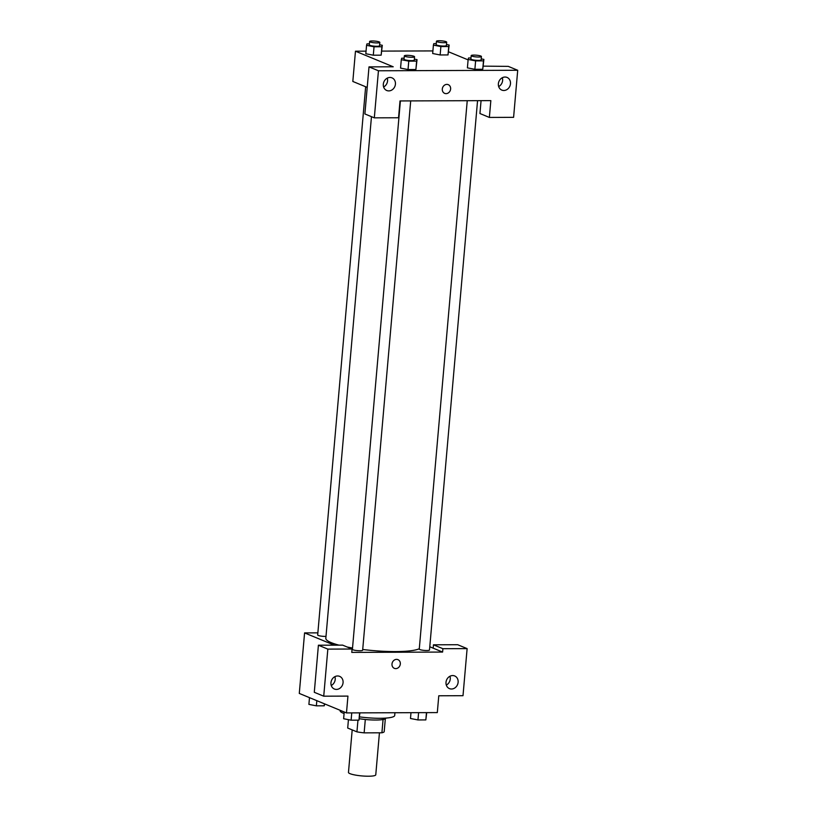 <?xml version="1.0" encoding="UTF-8"?>
<svg xmlns="http://www.w3.org/2000/svg" width="817" height="817" viewBox="0 0 817 817"><rect width="100%" height="100%" fill="white"/><g stroke="black" fill="none" stroke-linecap="round" stroke-linejoin="round"><path stroke-width="1.23" d="M352.188 729.908L348.471 772.422A13.695 2.318 5 0 0 350.003 773.658A13.695 2.318 5 0 0 365.26 776.15A13.695 2.318 5 0 0 375.769 774.812L379.435 732.808M383.071 719.501L381.907 732.798A18.393 3.115 5 0 0 384.184 731.766L385.318 718.786M381.907 732.798L364.137 732.859A18.393 3.115 5 0 1 356.937 731.858L347.705 728.049L348.43 719.665M365.311 719.491L364.137 732.859M357.958 720.155L356.937 731.858M385.879 718.092L385.879 718.102A18.832 3.186 -175 0 1 375.769 720.032A18.832 3.186 -175 0 1 359.357 718.715M340.158 710.3L340.117 710.708A27.4 4.636 5 0 0 343.191 713.18A27.4 4.636 5 0 0 344.09 713.527M359.521 716.877A27.4 4.636 5 0 0 394.703 715.488L394.948 712.741M429.783 646.768L433.163 648.167L433.459 644.807L457.683 644.715L467.12 648.616L463.004 695.696L438.78 695.778L437.309 712.587L346.479 712.914L299.288 693.429L304.578 632.899L317.864 632.858M446.307 685.085A6.853 5.944 112.4 0 0 450.259 679.019A6.853 5.944 112.4 0 0 449.963 676.241M446.011 682.307A6.853 5.944 112.4 0 0 449.452 688.619A6.853 5.944 112.4 0 0 457.561 684.554A6.853 5.944 112.4 0 0 454.681 675.955A6.853 5.944 112.4 0 0 446.011 682.307M433.459 644.807L442.896 648.698L467.12 648.616M433.163 648.167L442.6 652.068L442.896 648.698M334.265 645.164L304.578 632.899M318.405 645.216L327.842 649.117L352.066 649.025L342.629 645.134L318.405 645.216L314.29 692.295L323.726 696.186L347.95 696.104L346.479 712.914M331.253 685.494A6.853 5.944 112.4 0 0 335.205 679.427A6.853 5.944 112.4 0 0 334.909 676.65M330.956 682.716A6.853 5.944 112.4 0 0 334.398 689.027A6.853 5.944 112.4 0 0 342.507 684.963A6.853 5.944 112.4 0 0 339.627 676.364A6.853 5.944 112.4 0 0 330.956 682.716M323.726 696.186L327.842 649.117M352.066 649.025L351.77 652.395L442.6 652.068M396.562 659.37A4.708 4.085 -67.6 0 1 397.95 659.646A4.708 4.085 -67.6 0 1 399.932 665.559A4.708 4.085 -67.6 0 1 394.356 668.347A4.708 4.085 -67.6 0 1 392.129 663.21A4.708 4.085 -67.6 0 1 396.562 659.37M394.356 668.347A4.708 4.085 112.4 0 0 399.932 665.559A4.708 4.085 112.4 0 0 397.95 659.646M467.242 100.705L419.264 649.086A5.137 0.868 5 0 0 419.846 649.556A5.137 0.868 5 0 0 425.565 650.485A5.137 0.868 5 0 0 429.497 649.985L477.557 100.665M400.391 100.94L352.413 649.331A5.137 0.868 5 0 0 352.985 649.791A5.137 0.868 5 0 0 358.714 650.72A5.137 0.868 5 0 0 362.646 650.22L410.706 100.91M365.648 86.755L317.68 634.983A5.137 0.868 5 0 0 318.252 635.442A5.137 0.868 5 0 0 325.993 636.382M371.469 116.668L325.83 638.302A47.948 8.109 5 0 0 331.202 642.632A47.948 8.109 5 0 0 338.943 645.144M347.235 647.033A47.948 8.109 5 0 0 352.525 648.004M362.717 649.484A47.948 8.109 5 0 0 419.295 648.729M400.013 100.94L490.843 100.624L489.373 117.434L513.597 117.342L517.712 70.272L378.445 70.773L374.319 117.842L398.543 117.76L400.013 100.94M367.211 87.399L352.821 81.455L355.466 51.195L366.047 51.154M442.303 89.033A4.708 4.085 -67.6 0 1 448.257 84.662A4.708 4.085 -67.6 0 1 450.238 90.575A4.708 4.085 -67.6 0 1 444.662 93.363A4.708 4.085 -67.6 0 1 442.303 89.033M498.37 83.783A6.853 5.944 -67.6 0 1 507.04 77.431A6.853 5.944 -67.6 0 1 509.92 86.03A6.853 5.944 -67.6 0 1 501.812 90.095A6.853 5.944 -67.6 0 1 498.37 83.783M383.316 84.202A6.853 5.944 -67.6 0 1 391.986 77.85A6.853 5.944 -67.6 0 1 394.866 86.449A6.853 5.944 -67.6 0 1 386.758 90.503A6.853 5.944 -67.6 0 1 383.316 84.202M444.662 93.363A4.708 4.085 112.4 0 0 450.238 90.575A4.708 4.085 112.4 0 0 448.257 84.662M498.676 86.561A6.853 5.944 112.4 0 0 502.618 80.495A6.853 5.944 112.4 0 0 502.322 77.717M383.622 86.97A6.853 5.944 112.4 0 0 387.268 78.136M374.319 117.842L364.882 113.951L369.008 66.871L393.222 66.79L355.466 51.195M369.008 66.871L378.445 70.773M517.712 70.272L508.276 66.371L483.286 66.146M481.07 100.654L479.936 113.532L489.373 117.434M483.48 60.867L482.745 69.271L474.881 69.302L467.406 67.862L474.881 69.302L482.745 69.271L483.878 59.396L483.48 60.867L475.617 60.897L468.141 59.447L468.539 57.976L470.98 57.966M448.747 46.528L448.012 54.933L440.149 54.964L432.673 53.514L440.149 54.964L448.012 54.933L449.146 45.047L448.747 46.528L440.884 46.559L433.408 45.109L433.807 43.628L436.247 43.618M381.896 46.763L381.161 55.168L373.298 55.199L365.822 53.748L373.298 55.199L381.161 55.168L382.295 45.292L381.896 46.763L374.033 46.794L366.557 45.343L366.956 43.873L369.396 43.863M416.629 61.112L415.894 69.516L408.03 69.547L400.555 68.097L408.03 69.547L415.894 69.516L417.027 59.631L416.629 61.112L408.766 61.132L401.29 59.692L401.688 58.211L404.129 58.201M448.553 51.798L468.11 59.876M381.784 51.103L432.908 50.92M379.629 44.772L382.295 45.292M369.601 41.504L369.304 44.874A5.137 0.868 5 0 0 369.887 45.333A5.137 0.868 5 0 0 375.606 46.263A5.137 0.868 5 0 0 379.548 45.762L379.834 42.402A5.137 0.868 5 0 0 374.799 41.085A5.137 0.868 5 0 0 369.601 41.504A5.137 0.868 5 0 0 370.183 41.973A5.137 0.868 5 0 0 375.902 42.903A5.137 0.868 5 0 0 379.834 42.402M374.033 46.794L373.298 55.199M366.557 45.343L365.822 53.748M446.48 44.537L449.146 45.047M436.452 41.269L436.155 44.629A5.137 0.868 5 0 0 436.738 45.098A5.137 0.868 5 0 0 442.457 46.028A5.137 0.868 5 0 0 446.399 45.527L446.685 42.167A5.137 0.868 5 0 0 441.65 40.85A5.137 0.868 5 0 0 436.452 41.269A5.137 0.868 5 0 0 437.034 41.728A5.137 0.868 5 0 0 442.753 42.668A5.137 0.868 5 0 0 446.685 42.167M440.884 46.559L440.149 54.964M433.408 45.109L432.673 53.514M414.362 59.12L417.027 59.631M404.333 55.852L404.037 59.212A5.137 0.868 5 0 0 404.619 59.682A5.137 0.868 5 0 0 410.338 60.611A5.137 0.868 5 0 0 414.28 60.111L414.566 56.751A5.137 0.868 5 0 0 409.531 55.433A5.137 0.868 5 0 0 404.333 55.852A5.137 0.868 5 0 0 404.915 56.312A5.137 0.868 5 0 0 410.634 57.251A5.137 0.868 5 0 0 414.566 56.751M408.766 61.132L408.03 69.547M401.29 59.692L400.555 68.097M481.213 58.875L483.878 59.396M471.184 55.607L470.898 58.977A5.137 0.868 5 0 0 471.47 59.437A5.137 0.868 5 0 0 477.189 60.366A5.137 0.868 5 0 0 481.131 59.866L481.427 56.506A5.137 0.868 5 0 0 476.382 55.199A5.137 0.868 5 0 0 471.184 55.607A5.137 0.868 5 0 0 471.766 56.077A5.137 0.868 5 0 0 477.485 57.006A5.137 0.868 5 0 0 481.427 56.506M475.617 60.897L474.881 69.302M468.141 59.447L467.406 67.852M324.666 703.907L324.237 705.806L316.373 705.837L308.897 704.387L309.49 697.636M324.41 703.805L324.237 705.806M316.822 700.669L316.373 705.837M359.878 712.863L358.969 720.155L351.106 720.186L343.63 718.735L344.223 711.985M359.613 712.863L358.969 720.155M351.749 712.894L351.106 720.186M426.729 712.628L425.831 719.91L417.957 719.94L410.491 718.49L410.992 712.679M426.464 712.628L425.831 719.91M418.6 712.659L417.957 719.94"/></g></svg>
